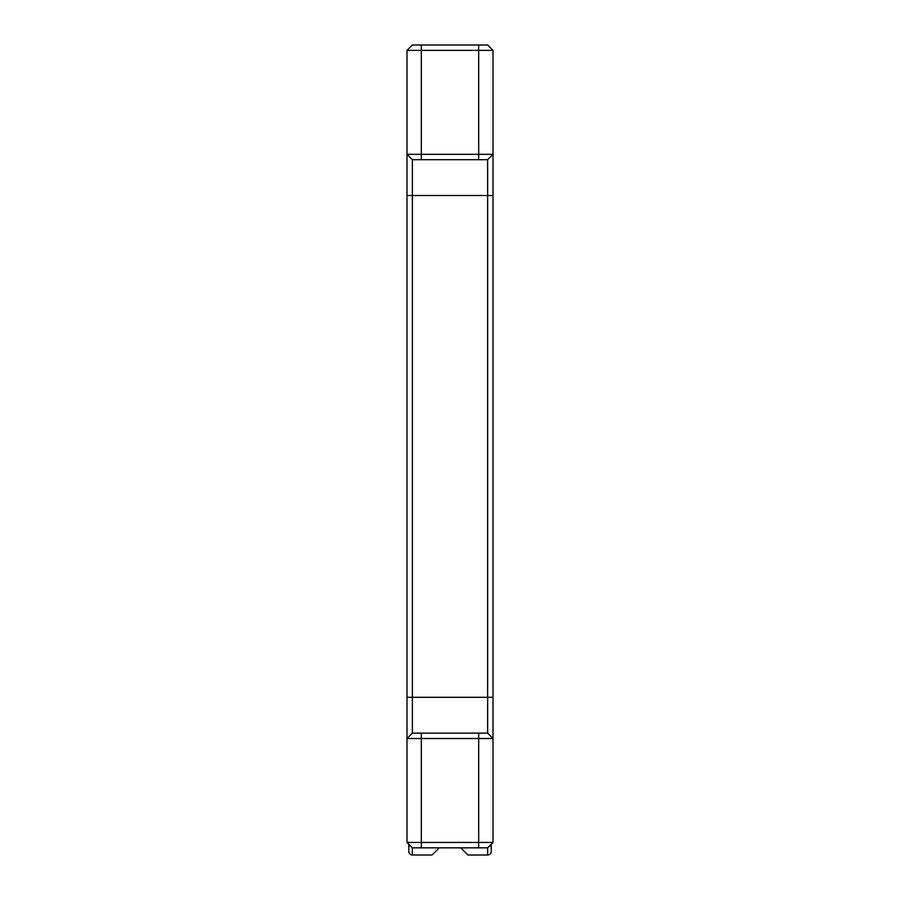 <?xml version="1.0" encoding="UTF-8"?>
<svg xmlns="http://www.w3.org/2000/svg" width="900" height="900" viewBox="0 0 900 900"><rect width="100%" height="100%" fill="white"/><g stroke="black" fill="none" stroke-linecap="round" stroke-linejoin="round"><path stroke-width="1.35" d="M408.78 844.245L408.78 851.411A3.589 3.589 0 0 0 412.369 855L432.079 855L439.245 847.834L460.755 847.834L467.921 855L487.631 855L487.631 847.834L412.369 847.834L406.991 842.456L406.991 50.377L493.009 50.377L493.009 842.456L406.991 842.456L406.991 819.158L406.991 842.456M487.631 855A3.589 3.589 0 0 0 491.22 851.411L491.22 844.245M487.631 847.834L493.009 842.456L493.009 819.158L493.009 842.456M493.009 829.913L493.009 776.363M493.009 747.472L493.009 738.518L487.631 733.14L412.369 733.14L412.369 159.694L487.631 159.694L487.631 733.14L479.385 733.14M493.009 697.298L493.009 195.536L406.991 195.536L406.991 697.298L493.009 697.298M406.991 62.921L406.991 154.316L493.009 154.316L493.009 62.921M493.009 116.46L493.009 143.201L493.009 116.46M493.009 143.921L493.009 143.201M412.369 45L487.631 45L412.369 45L406.991 50.377L406.991 154.316L412.369 159.694L420.615 159.694M406.991 776.363L406.991 829.913M493.009 738.518L406.991 738.518L406.991 747.472M406.991 143.201L406.991 143.921M406.991 114.311L406.991 116.46L406.991 114.311M487.631 45L493.009 50.377M406.991 790.481L406.991 777.082M493.009 790.481L493.009 777.082M493.009 154.316L487.631 159.694L479.385 159.694M406.991 738.518L412.369 733.14L420.615 733.14M421.324 45L421.324 159.694L478.676 159.694L478.676 45M421.324 847.834L421.324 733.14L478.676 733.14L478.676 847.834M489.42 846.045L491.22 846.045M408.78 846.045L410.58 846.045M412.369 855L412.369 847.834M419.58 159.694L420.446 159.694M479.554 159.694L480.42 159.694M480.42 733.14L479.554 733.14M420.446 733.14L419.58 733.14"/></g></svg>
